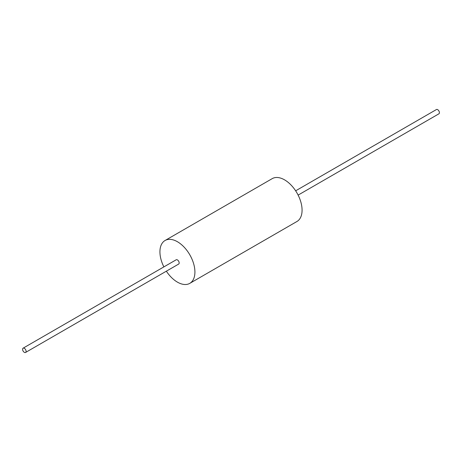 <?xml version="1.0" encoding="UTF-8"?>
<svg xmlns="http://www.w3.org/2000/svg" width="462" height="462" viewBox="0 0 462 462"><rect width="100%" height="100%" fill="white"/><g stroke="black" fill="none" stroke-linecap="round" stroke-linejoin="round"><path stroke-width="0.69" d="M166.349 271.182A24.74 14.287 -120 0 0 189.79 283.362A24.74 14.287 -120 0 0 194.918 272.037A24.74 14.287 -120 0 0 184.119 247.135A24.74 14.287 -120 0 0 165.05 240.506A24.74 14.287 -120 0 0 163.877 266.897M165.05 240.506L272.21 178.638A24.74 14.287 60 0 1 291.274 185.268A24.74 14.287 60 0 1 302.073 210.17A24.74 14.287 60 0 1 296.951 221.494L189.79 283.362M24.336 352.339A2.472 1.426 -120 0 0 25.572 352.46A2.472 1.426 -120 0 0 25.572 349.601A2.472 1.426 -120 0 0 23.1 348.175A2.472 1.426 -120 0 0 22.719 350.156A2.472 1.426 -120 0 0 24.336 352.339M23.1 348.175L176.184 259.788A2.472 1.426 60 0 1 178.655 261.221A2.472 1.426 60 0 1 178.655 264.079L25.572 352.46M295.651 190.818L436.428 109.54A2.472 1.426 60 0 1 437.664 109.661A2.472 1.426 60 0 1 439.281 111.844A2.472 1.426 60 0 1 438.9 113.825L298.123 195.103"/></g></svg>
